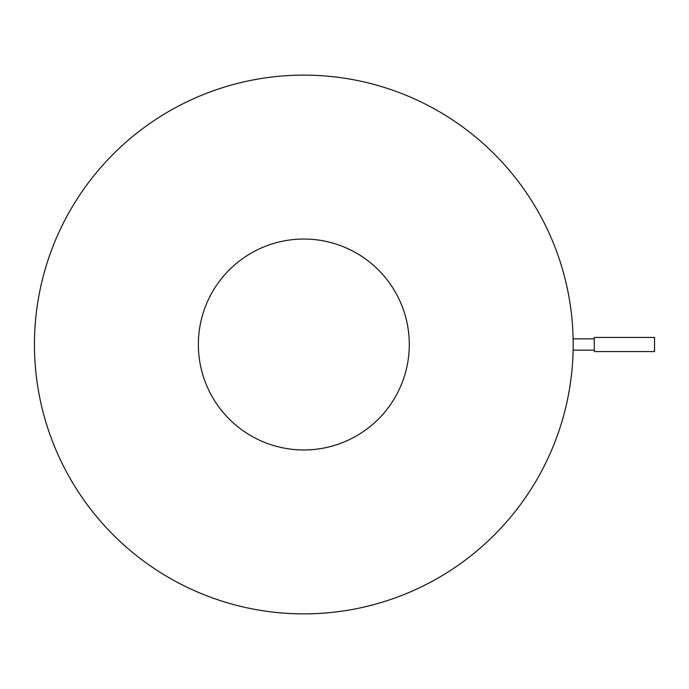 <?xml version="1.0" encoding="UTF-8"?>
<svg xmlns="http://www.w3.org/2000/svg" width="689" height="689" viewBox="0 0 689 689"><rect width="100%" height="100%" fill="white"/><g stroke="black" fill="none" stroke-linecap="round" stroke-linejoin="round"><path stroke-width="1.03" d="M654.55 344.5L654.55 337.438L594.288 337.438L594.288 351.562L654.55 351.562L654.55 344.5M198.363 344.5A105.46 105.46 0 0 1 303.823 239.04A105.46 105.46 0 0 1 409.283 344.5A105.46 105.46 0 0 1 303.823 449.96A105.46 105.46 0 0 1 198.363 344.5M573.196 344.5A269.373 269.373 0 0 1 303.823 613.873A269.373 269.373 0 0 1 34.45 344.5A269.373 269.373 0 0 1 303.823 75.127A269.373 269.373 0 0 1 573.196 344.5C573.127 351.786 573.127 351.786 573.196 344.5L573.136 338.85L594.288 338.85M594.288 350.15L573.136 350.15"/></g></svg>
